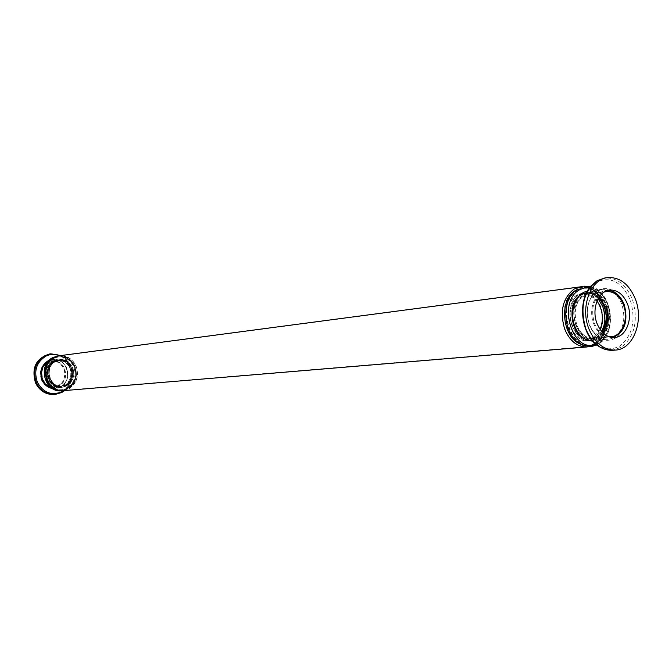 <?xml version="1.0" encoding="UTF-8"?>
<svg xmlns="http://www.w3.org/2000/svg" width="672" height="672" viewBox="0 0 672 672"><rect width="100%" height="100%" fill="white"/><g stroke="black" fill="none" stroke-linecap="round" stroke-linejoin="round"><path stroke-width="0.5" stroke-dasharray="3.36 2.52" d="M53.718 360.965C38.732 367.811 50.543 394.069 64.848 385.862C71.35 381.562 73.273 375.488 70.602 367.643C66.587 360.461 60.95 358.235 53.718 360.965M612.914 337.562L611.26 337.823C603.565 337.982 597.71 333.295 593.695 323.786C587.992 309.632 594.922 291.354 606.152 290.472L607.824 290.38M602.918 332.833L598.592 336.672L593.485 338.327C586.177 338.478 580.625 334.085 576.82 325.13C572.746 308.44 576.694 297.982 588.68 293.773L594.023 294.302L599.063 297.125M608.857 336.722C602.465 335.731 597.652 331.271 594.409 323.341C590.377 308.087 593.586 297.662 604.036 292.068M592.721 341.074L593.435 341.032C605.716 340.477 613.284 321.014 607.261 305.995C602.935 295.68 596.526 290.732 588.05 291.144L587.345 291.253M42.445 379.739C45.142 385.022 49.241 387.576 54.751 387.383C64.117 384.821 67.402 378.496 64.621 368.407C61.841 362.939 57.599 360.394 51.878 360.763C42.798 363.527 39.656 369.852 42.445 379.739M41.412 379.848C44.108 385.123 48.199 387.668 53.701 387.475C63.059 384.922 66.343 378.596 63.563 368.525C60.791 363.073 56.549 360.528 50.837 360.898C41.765 363.653 38.623 369.97 41.412 379.848M48.602 378.907C51.19 383.989 55.138 386.442 60.421 386.257C69.401 383.788 72.551 377.706 69.88 368.004C67.217 362.754 63.143 360.31 57.658 360.654C48.938 363.3 45.923 369.382 48.602 378.907M42.958 379.478C45.536 384.527 49.451 386.954 54.709 386.77C63.638 384.325 66.772 378.286 64.117 368.659C61.471 363.451 57.422 361.024 51.971 361.376C43.302 364.006 40.295 370.037 42.958 379.478M54.096 394.514C66.822 393.943 75.239 377.782 69.334 365.576C65.058 357.176 58.523 353.304 49.72 353.942M71.232 367.349C68.242 361.46 63.672 358.714 57.515 359.117C47.771 362.09 44.394 368.903 47.401 379.554C50.299 385.241 54.701 387.988 60.614 387.794C70.686 385.039 74.222 378.227 71.232 367.349M606.774 306.432C610.756 320.099 608.353 330.548 599.575 337.772C580.154 351.641 562.657 305.39 583.229 294.126C593.141 289.733 600.995 293.832 606.774 306.432M606.522 306.457C600.734 293.866 592.889 289.766 582.977 294.16C562.405 305.424 579.902 351.658 599.315 337.798C608.093 330.574 610.495 320.132 606.522 306.457M577.416 290.052C552.485 303.618 573.703 359.503 597.139 342.678C607.732 333.95 610.63 321.367 605.833 304.92C598.87 289.741 589.403 284.785 577.416 290.052M602.65 306.902C596.87 294.344 589.033 290.262 579.138 294.647C558.592 305.878 576.055 351.968 595.442 338.15C604.22 330.943 606.623 320.527 602.65 306.902M72.542 367.416C68.519 360.217 62.882 357.983 55.625 360.721C40.614 367.584 52.45 393.918 66.78 385.686C73.298 381.377 75.222 375.287 72.542 367.416M53.18 358.26C35.003 366.542 49.35 398.378 66.654 388.408C74.516 383.2 76.835 375.85 73.609 366.358C68.754 357.664 61.942 354.967 53.18 358.26M71.249 367.567C67.225 360.377 61.597 358.151 54.348 360.881C39.354 367.735 51.181 394.019 65.486 385.804C72.005 381.503 73.92 375.421 71.249 367.567M67.292 388.349C75.172 383.141 77.49 375.782 74.256 366.282C69.401 357.588 62.588 354.883 53.819 358.176C35.633 366.467 49.98 398.328 67.292 388.349M54.986 360.805C39.984 367.66 51.811 393.968 66.133 385.745C72.652 381.444 74.567 375.354 71.896 367.492C67.872 360.301 62.236 358.067 54.986 360.805M577.223 294.89C556.685 306.104 574.14 352.12 593.519 338.318C602.288 331.128 604.691 320.729 600.718 307.121C594.947 294.588 587.118 290.506 577.223 294.89M599.08 342.51C609.672 333.774 612.57 321.166 607.765 304.693C600.802 289.498 591.326 284.533 579.331 289.808C554.383 303.383 575.627 359.36 599.08 342.51M581.053 294.403C560.49 305.651 577.97 351.817 597.374 337.974C606.152 330.758 608.555 320.326 604.582 306.684C598.802 294.109 590.957 290.018 581.053 294.403M591.814 285.104L596.341 281.266L604.657 278.015C616.938 277.351 626.203 284.542 632.453 299.586C638.442 320.258 634.864 336.101 621.718 347.105L612.461 350.322C608.824 350.935 604.136 349.541 598.399 346.13M596.232 282.164C583.128 292.538 579.533 307.978 585.455 328.482C594.233 347.08 605.741 352.909 619.979 345.988C632.638 335.404 636.082 320.166 630.319 300.266C621.986 281.887 610.621 275.848 596.232 282.164M597.038 291.253C587.563 298.805 584.968 309.985 589.252 324.803C593.536 334.925 599.777 339.914 607.975 339.755L614.275 337.554C623.515 329.902 626.035 318.822 621.835 304.332C617.484 293.891 611.05 288.876 602.532 289.288L597.038 291.253M597.517 290.422C608.294 285.625 616.829 290.128 623.112 303.92C627.446 318.881 624.851 330.313 615.317 338.218C604.632 343.35 596.022 338.965 589.487 325.055C585.06 309.75 587.74 298.208 597.517 290.422M61.732 392.507C71.4 386.114 74.248 377.101 70.283 365.467L66.419 359.629L60.95 355.538M59.984 355.673C64.529 357.647 67.889 360.998 70.073 365.736C73.702 375.833 71.602 384.132 63.756 390.634M48.275 361.25L52.819 359.722C58.943 359.318 63.496 362.04 66.469 367.895C69.258 376.068 67.25 382.402 60.455 386.879L55.894 388.206L51.131 387.685M52.382 388.542L60.396 387.307C67.402 382.687 69.468 376.169 66.595 367.735C62.588 360.402 56.826 357.874 49.316 360.142M583.195 337.924C588.168 340.754 592.981 340.763 597.635 337.949C606.413 330.733 608.815 320.3 604.842 306.65C599.054 294.076 591.217 289.985 581.305 294.37L578.71 296.369M595.871 344.19L599.332 342.493C609.932 333.749 612.83 321.14 608.026 304.66C604.01 294.689 597.92 288.977 589.756 287.54M577.475 294.857C556.945 306.071 574.392 352.103 593.771 338.293C602.549 331.103 604.943 320.704 600.978 307.096C595.207 294.554 587.37 290.48 577.475 294.857M582.59 286.558C600.827 289.976 603.078 300.51 606.472 312.934C607.858 326.634 604.204 336.941 595.501 343.854L589.075 346.676L594.896 344.291C606.026 335.118 609.076 321.905 604.036 304.634C599.29 293.093 592.141 287.07 582.616 286.558M580.684 344.156C585.875 346.164 590.806 345.719 595.476 342.821C606.06 334.11 608.95 321.535 604.162 305.113C597.206 289.96 587.74 285.012 575.761 290.27L574.93 290.808M63 390.701L68.662 389.054C76.952 383.561 79.397 375.808 75.995 365.795C72.341 358.596 66.755 355.253 59.237 355.774M67.939 388.29C75.818 383.082 78.145 375.715 74.903 366.206C70.048 357.504 63.227 354.799 54.449 358.092C36.254 366.391 50.618 398.286 67.939 388.29M55.07 360.788C40.068 367.651 51.895 393.96 66.217 385.736C72.736 381.436 74.659 375.346 71.98 367.483C67.956 360.284 62.32 358.058 55.07 360.788M46.376 379.31C51.131 388.836 58.136 391.843 67.385 388.34C75.256 383.132 77.574 375.774 74.34 366.274C69.485 357.571 62.672 354.875 53.903 358.168C49.207 360.713 46.376 364.804 45.419 370.448M53.802 360.948C38.808 367.794 50.627 394.061 64.932 385.854C71.442 381.553 73.357 375.48 70.686 367.626C66.671 360.452 61.043 358.226 53.802 360.948M65.57 385.795C72.089 381.494 74.004 375.413 71.333 367.559C67.309 360.368 61.681 358.142 54.432 360.872C39.438 367.718 51.265 394.01 65.57 385.795M53.264 358.252C35.087 366.526 49.434 398.37 66.738 388.399C74.609 383.191 76.927 375.841 73.693 366.349C68.838 357.655 62.034 354.959 53.264 358.252M66.864 385.678C73.382 381.368 75.306 375.278 72.626 367.408C68.603 360.209 62.966 357.974 55.709 360.713C40.69 367.576 52.534 393.91 66.864 385.678M54.541 357.437C46.208 362.813 43.747 370.524 47.158 380.57C50.635 387.4 55.91 390.701 62.992 390.491L68.578 388.87C76.776 383.443 79.187 375.782 75.827 365.879C72.215 358.764 66.696 355.463 59.262 355.975L54.541 357.437M54.533 358.084C36.338 366.374 50.702 398.278 68.032 388.29C75.911 383.074 78.229 375.707 74.995 366.198C70.132 357.487 63.319 354.782 54.533 358.084M594.779 343.963C605.774 334.908 608.79 321.846 603.809 304.777C598.626 292.429 590.932 286.524 580.734 287.045L574.274 289.346C562.951 298.259 559.826 311.464 564.925 328.978C570.007 340.889 577.424 346.76 587.16 346.592L594.779 343.963M575.501 290.304C550.586 303.845 571.788 359.646 595.216 342.846C605.8 334.135 608.698 321.56 603.901 305.138C596.946 289.985 587.479 285.046 575.501 290.304M598.139 298.687C592.25 292.446 586.001 291.094 579.39 294.613C558.844 305.844 576.307 351.952 595.703 338.125L601.675 331.514M577.668 290.027C552.737 303.584 573.955 359.486 597.4 342.661C607.992 333.934 610.89 321.342 606.094 304.886C599.13 289.708 589.655 284.752 577.668 290.027M587.538 293.555L582.977 295.025C570.562 305.852 573.174 316.781 576.374 327.02C583.271 336.731 588.622 340.654 592.418 338.78L597.61 337.151L602.179 332.884L604.775 328.037L606.01 323.753L606.413 314.42L604.052 305.39L599.298 298.166L596.282 295.655L593.04 294.067L587.538 293.555M591.032 346.626C588.193 347.155 584.43 346.139 579.751 343.585M574.132 291.564L577.416 288.91L584.514 286.188M583.699 294.042L579.138 295.512C566.832 306.172 569.327 317.033 572.46 327.239C579.239 336.983 584.606 340.939 588.563 339.133L593.754 337.495C604.094 331.666 605.674 310.162 596.375 299.653C588.949 294.101 584.724 292.228 583.699 294.042M59.27 360.242L55.667 361.351C43.705 366.568 49.367 388.248 62.084 386.316L66.175 385.123C78.221 379.697 72.122 357.882 59.27 360.242M57.994 360.41L54.398 361.511C42.454 366.719 48.098 388.366 60.799 386.434L64.882 385.241C76.919 379.823 70.829 358.05 57.994 360.41M60.782 386.224L64.781 385.064C76.633 379.747 70.619 358.268 58.019 360.612L54.491 361.687C42.731 366.794 48.325 388.156 60.782 386.224M57.985 356.143C75.247 353.069 83.269 381.587 67.343 388.954L61.706 390.6C44.688 392.902 37.43 364.627 53.222 357.622L57.985 356.143M62.068 386.114L66.074 384.947C77.935 379.63 71.912 358.1 59.304 360.452L55.768 361.528C43.991 366.643 49.594 388.038 62.068 386.114M597.038 301.014C589.898 294.739 585.463 292.53 583.75 294.395L579.39 295.747C569.47 305.718 567.496 316.672 573.468 328.6C581.053 337.663 586.068 341.048 588.538 338.772L593.494 337.277L600.113 329.473M584.564 286.541C595.056 285.944 603.103 292.656 608.698 306.676C610.84 314.412 610.865 321.972 608.79 329.364C604.22 338.47 600.995 343.115 599.096 343.3L591.007 346.273C580.423 346.483 572.477 339.15 567.168 324.282C564.211 308.666 567.706 296.948 577.668 289.145L584.564 286.541M598.584 297.906C592.511 293.966 588.848 292.639 587.588 293.916L583.237 295.26C573.325 305.138 571.351 316.117 577.298 328.205C584.951 337.336 589.974 340.738 592.393 338.428L597.349 336.932L602.28 332.178M614.586 337.529L611.26 337.823M611.176 336.739L593.485 338.327M593.435 341.032L607.975 339.755L603.204 339.368L597.408 336.37L592.049 330.187L588.865 323.072L587.622 317.411L587.311 311.598L587.95 305.928L589.512 300.712L591.906 296.218L594.602 293.059L597.458 290.951L602.532 289.288L588.05 291.144M53.701 387.475L54.751 387.383M54.709 386.77L60.421 386.257M64.772 390.55C76.138 382.116 73.895 361.351 60.992 355.538M60.614 387.794L55.894 388.206L60.413 386.896C73.609 380.932 66.931 357.118 52.819 359.722L57.515 359.117M590.545 286.541C611.57 290.22 618.206 332.086 599.365 343.518L596.845 344.996M58.598 355.866C75.844 353.564 83.244 381.814 67.444 389.138L62.353 390.734M54.491 357.454C38.682 364.476 45.956 392.792 62.992 390.491L587.16 346.592L595.241 343.636C618.064 330.355 601.658 281.148 580.734 287.045L59.262 355.975L54.491 357.454M51.971 361.376L57.658 360.654M50.837 360.898L51.878 360.763M606.304 291.556L588.68 293.773M609.47 290.052L606.152 290.472"/><path stroke-width="1.01" d="M607.824 290.38C615.107 290.909 620.575 295.638 624.221 304.584C628.463 321.308 624.7 332.296 612.914 337.562M627.556 304.206C633.242 318.494 626.144 336.991 614.586 337.529C606.892 337.68 601.028 332.984 597.005 323.45C591.293 309.263 598.231 290.926 609.47 290.052C617.442 289.682 623.473 294.395 627.556 304.206M599.063 297.125L605.808 307.037C608.992 316.865 608.026 325.458 602.918 332.833M604.036 292.068L606.304 291.556C613.897 291.203 619.643 295.688 623.532 305.021C628.95 318.612 622.188 336.218 611.176 336.739L608.857 336.722M588.798 328.625C580.07 307.003 590.579 279.082 607.614 277.603C619.912 276.948 629.185 284.155 635.435 299.242C644.112 321.09 633.217 349.406 615.434 350.087C603.792 350.23 594.913 343.073 588.798 328.625M587.345 291.253C575.77 292.824 568.907 311.699 574.795 326.256C578.869 335.916 584.842 340.855 592.721 341.074M60.95 355.538L49.72 353.942C35.986 358.226 31.248 367.861 35.507 382.864C39.589 390.844 45.788 394.733 54.096 394.514L61.732 392.507M615.434 350.087L612.461 350.322C600.827 350.465 591.948 343.333 585.85 328.91C579.692 307.583 583.422 291.53 597.047 280.753L604.657 278.015L607.614 277.603M60.992 355.538L50.652 353.816L45.167 355.513C35.314 361.847 32.399 370.927 36.431 382.771C40.513 390.768 46.712 394.657 55.037 394.439L61.816 392.482L64.772 390.55M63.756 390.634L61.841 391.793C51.5 395.867 43.378 392.734 37.464 382.41C33.583 371.003 36.389 362.25 45.881 356.152C50.501 353.942 55.205 353.783 59.984 355.673M51.131 387.685C47.351 386.417 44.554 383.863 42.739 380.024C39.976 372.078 41.824 365.82 48.275 361.25M49.316 360.142L48.418 360.553C41.311 365.14 39.211 371.7 42.118 380.243C44.327 384.812 47.746 387.576 52.382 388.542M578.71 296.369C567.916 305.642 570.671 331.162 583.195 337.924M589.756 287.54L584.531 287.776L579.583 289.775C556.702 301.921 572.51 354.186 595.871 344.19M582.616 286.558L574.157 289.019C562.691 298.032 559.532 311.405 564.69 329.129C569.831 341.174 577.332 347.113 587.185 346.954L63 390.701C45.738 393.011 38.396 364.392 54.398 357.269M54.432 357.252L59.237 355.774L54.457 357.252C46.024 362.687 43.537 370.499 46.99 380.663C50.501 387.568 55.835 390.911 63 390.701M601.675 331.514C605.489 323.921 605.9 315.706 602.902 306.869L598.139 298.687M45.419 370.448L46.376 379.31M574.93 290.808C558.491 300.644 562.523 338.058 580.684 344.156M579.751 343.585C564.077 334.74 560.734 303.534 574.132 291.564M62.353 390.734L61.715 390.802C44.478 393.112 37.145 364.552 53.122 357.437M598.584 297.906C607.253 308.053 608.488 319.486 602.28 332.178M597.038 301.014C602.868 309.977 603.893 319.469 600.113 329.473M58.598 355.866L53.155 357.42M598.399 346.13C580.726 335.21 576.878 299.544 591.814 285.104M584.514 286.188L590.545 286.541M582.59 286.558L59.237 355.774M591.032 346.626L596.845 344.996"/></g></svg>
